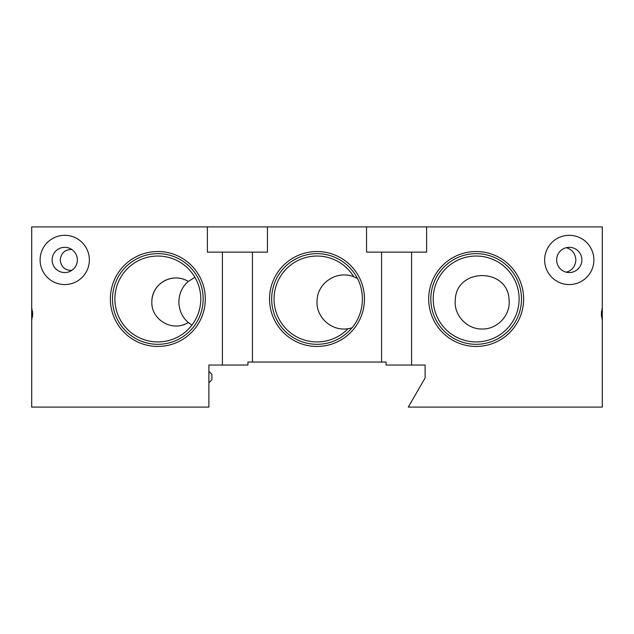 <?xml version="1.0" encoding="UTF-8"?>
<svg xmlns="http://www.w3.org/2000/svg" width="634" height="634" viewBox="0 0 634 634"><rect width="100%" height="100%" fill="white"/><g stroke="black" fill="none" stroke-linecap="round" stroke-linejoin="round"><path stroke-width="0.95" d="M208.887 382.77L211.891 379.766L211.891 374.361L208.887 371.358M114.889 298.979A42.946 42.946 0 0 0 157.834 341.924A42.946 42.946 0 0 0 200.78 298.979A42.946 42.946 0 0 0 157.834 256.033A42.946 42.946 0 0 0 114.889 298.979M602.3 307.752L601.294 313.996L602.3 320.241L602.3 407.091L408.296 407.091L425.113 377.967L425.113 365.049L411.601 365.049L411.601 252.134L426.619 252.134L426.619 226.909L602.3 226.909L602.3 320.241M544.638 259.94A24.623 24.623 0 0 0 569.269 284.563A24.623 24.623 0 0 0 593.892 259.94A24.623 24.623 0 0 0 569.269 235.317A24.623 24.623 0 0 0 544.638 259.94M581.877 259.94A12.617 12.617 0 0 1 569.269 272.557A12.617 12.617 0 0 1 556.652 259.94A12.617 12.617 0 0 1 569.269 247.323A12.617 12.617 0 0 1 581.877 259.94M566.265 247.688C572.201 249.471 575.403 253.56 575.87 259.94C575.395 266.335 572.193 270.417 566.265 272.192M509.205 301.982C509.585 316.501 496.47 329.482 482.038 329.014C467.67 329.292 454.784 316.429 455.149 301.982L455.315 298.979C457.265 267.707 507.24 267.889 509.039 298.979L509.205 301.982M433.22 298.979A42.946 42.946 0 0 0 476.166 341.924A42.946 42.946 0 0 0 519.111 298.979A42.946 42.946 0 0 0 476.166 256.033A42.946 42.946 0 0 0 433.22 298.979M428.703 298.979A47.471 47.471 0 0 0 476.166 346.449A47.471 47.471 0 0 0 523.636 298.979A47.471 47.471 0 0 0 476.166 251.516A47.471 47.471 0 0 0 428.703 298.979M430.835 298.979A45.331 45.331 0 0 0 476.166 344.31A45.331 45.331 0 0 0 521.497 298.979A45.331 45.331 0 0 0 476.166 253.648A45.331 45.331 0 0 0 430.835 298.979M31.7 320.241L32.706 313.996L31.7 307.752L31.7 226.909L207.381 226.909L207.381 252.134L222.399 252.134L222.399 365.049L208.887 365.049L208.887 407.091L31.7 407.091L31.7 307.752M110.364 298.979A47.471 47.471 0 0 0 157.834 346.449A47.471 47.471 0 0 0 205.297 298.979A47.471 47.471 0 0 0 157.834 251.516A47.471 47.471 0 0 0 110.364 298.979M112.503 298.979A45.331 45.331 0 0 0 157.834 344.31A45.331 45.331 0 0 0 203.165 298.979A45.331 45.331 0 0 0 157.834 253.648A45.331 45.331 0 0 0 112.503 298.979M317 301.982L317.166 298.979C318.434 282.645 336.852 270.021 353.756 276.765A42.946 42.946 0 0 0 291.664 264.307A42.946 42.946 0 0 0 284.666 327.247A42.946 42.946 0 0 0 347.979 328.721C331.313 331.423 316.493 317.214 317 301.982M353.756 276.765A27.032 27.032 0 0 1 357.449 278.524L357.568 278.595A45.402 45.402 0 0 1 352.108 327.778L351.973 327.818A27.032 27.032 0 0 1 347.979 328.721M269.529 298.979A47.471 47.471 0 0 0 317 346.449A47.471 47.471 0 0 0 364.471 298.979A47.471 47.471 0 0 0 317 251.516A47.471 47.471 0 0 0 269.529 298.979M357.449 278.524A45.331 45.331 0 0 0 271.669 298.979A45.331 45.331 0 0 0 351.973 327.818M40.108 259.94A24.623 24.623 0 0 0 64.731 284.563A24.623 24.623 0 0 0 89.362 259.94A24.623 24.623 0 0 0 64.731 235.317A24.623 24.623 0 0 0 40.108 259.94M77.348 259.94A12.617 12.617 0 0 1 64.731 272.557A12.617 12.617 0 0 1 52.123 259.94A12.617 12.617 0 0 1 64.731 247.323A12.617 12.617 0 0 1 77.348 259.94M71.785 270.401C64.937 270.393 61.086 266.906 60.23 259.94C61.086 252.974 64.937 249.487 71.785 249.479M182.299 325.131A24.029 24.029 0 0 0 188.314 322.524L191.904 325.115M194.9 277.288L188.314 281.441C172.923 271.812 151.558 283.144 151.827 302.109C151.225 319.734 172.408 332.541 188.314 322.524C182.283 317.365 179.129 310.517 178.851 301.982C179.113 293.471 182.267 286.623 188.314 281.441A24.029 24.029 0 0 0 151.827 302.109M222.399 365.049L247.926 365.049L247.926 362.046L386.074 362.046L386.074 365.049L411.601 365.049M381.565 362.046L381.565 252.134L366.555 252.134L366.555 226.909L207.381 226.909M252.435 362.046L252.435 252.134L267.445 252.134L267.445 226.909M381.565 252.134L411.601 252.134M366.555 226.909L426.619 226.909M252.435 252.134L222.399 252.134M32.532 311.365L32.532 316.628M601.468 311.365L601.468 316.628"/></g></svg>
